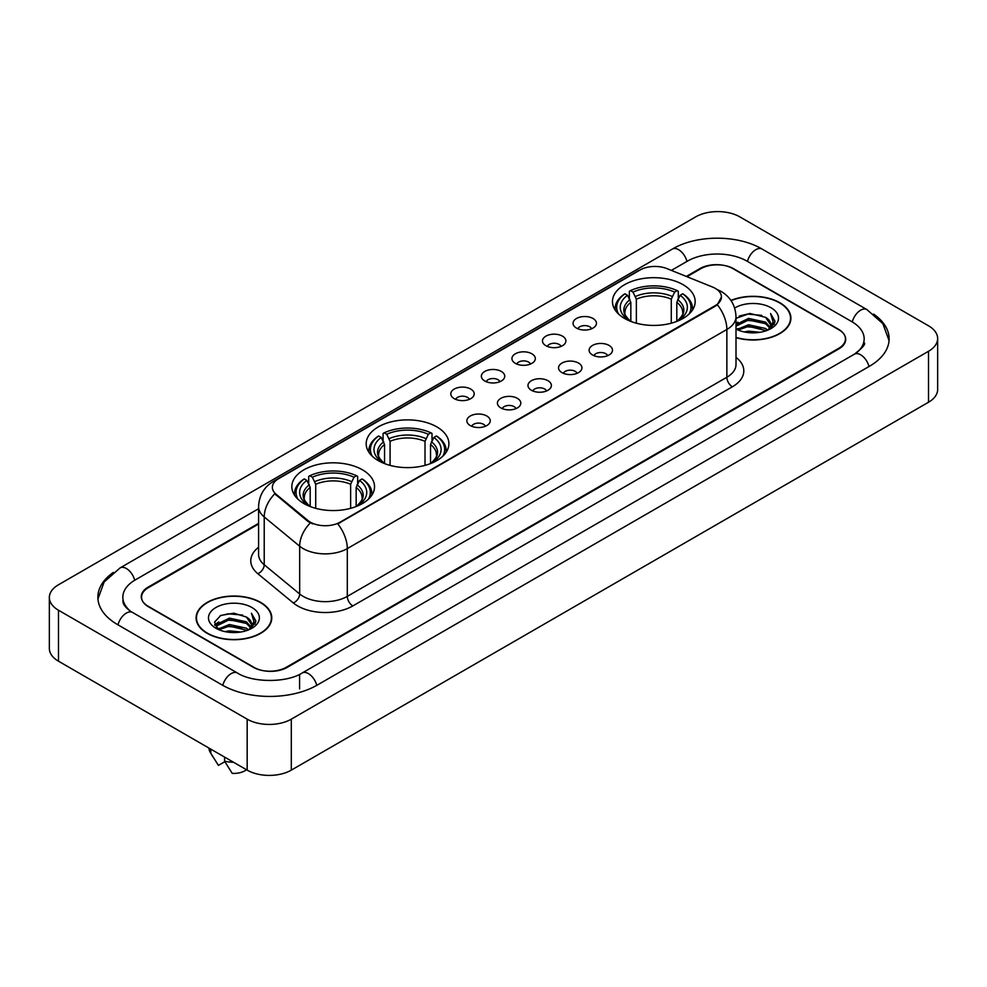 <?xml version="1.0" encoding="UTF-8"?>
<svg xmlns="http://www.w3.org/2000/svg" width="987" height="987" viewBox="0 0 987 987"><rect width="100%" height="100%" fill="white"/><g stroke="black" fill="none" stroke-linecap="round" stroke-linejoin="round"><path stroke-width="1.48" d="M436.785 426.865A41.355 23.873 0 0 0 391.728 421.696A41.355 23.873 0 0 0 366.189 443.743A41.355 23.873 0 0 0 378.305 460.633A41.355 23.873 0 0 0 423.374 465.802A41.355 23.873 0 0 0 448.9 443.743A41.355 23.873 0 0 0 436.785 426.865M362.414 469.8A41.355 23.873 0 0 0 317.358 464.63A41.355 23.873 0 0 0 291.831 486.677A41.355 23.873 0 0 0 303.934 503.567A41.355 23.873 0 0 0 349.003 508.737A41.355 23.873 0 0 0 374.529 486.677A41.355 23.873 0 0 0 362.414 469.8M683.066 284.675A41.355 23.873 0 0 0 637.997 279.506A41.355 23.873 0 0 0 612.471 301.566A41.355 23.873 0 0 0 624.586 318.443A41.355 23.873 0 0 0 669.642 323.613A41.355 23.873 0 0 0 695.169 301.566A41.355 23.873 0 0 0 683.066 284.675M576.47 328.066A11.708 6.761 180 0 1 574.15 326.154A11.708 6.761 180 0 1 578.024 317.752A11.708 6.761 180 0 1 593.027 318.505A11.708 6.761 180 0 1 595.346 326.154A11.708 6.761 180 0 1 576.47 328.066M591.595 328.757A7.02 4.059 0 0 0 589.72 326.783A7.02 4.059 0 0 0 582.799 325.759A7.02 4.059 0 0 0 577.901 328.757M545.91 345.709A11.708 6.761 180 0 1 543.59 343.797A11.708 6.761 180 0 1 547.464 335.395A11.708 6.761 180 0 1 562.467 336.148A11.708 6.761 180 0 1 564.786 343.797A11.708 6.761 180 0 1 545.91 345.709M561.035 346.412A7.02 4.059 0 0 0 559.148 344.438A7.02 4.059 0 0 0 552.239 343.402A7.02 4.059 0 0 0 547.341 346.412M515.35 363.352A11.708 6.761 180 0 1 513.03 361.439A11.708 6.761 180 0 1 516.904 353.038A11.708 6.761 180 0 1 531.894 353.802A11.708 6.761 180 0 1 534.226 361.439A11.708 6.761 180 0 1 515.35 363.352M530.475 364.055A7.02 4.059 0 0 0 528.588 362.081A7.02 4.059 0 0 0 521.667 361.057A7.02 4.059 0 0 0 516.769 364.055M484.777 380.994A11.708 6.761 180 0 1 482.458 379.082A11.708 6.761 180 0 1 486.332 370.693A11.708 6.761 180 0 1 501.334 371.445A11.708 6.761 180 0 1 503.654 379.082A11.708 6.761 180 0 1 484.777 380.994M499.903 381.698A7.02 4.059 0 0 0 498.028 379.724A7.02 4.059 0 0 0 491.107 378.7A7.02 4.059 0 0 0 486.209 381.698M454.217 398.649A11.708 6.761 180 0 1 451.898 396.737A11.708 6.761 180 0 1 455.772 388.335A11.708 6.761 180 0 1 470.774 389.088A11.708 6.761 180 0 1 473.094 396.737A11.708 6.761 180 0 1 454.217 398.649M469.343 399.34A7.02 4.059 0 0 0 467.456 397.366A7.02 4.059 0 0 0 460.547 396.342A7.02 4.059 0 0 0 455.649 399.34M592.533 354.975A11.708 6.761 180 0 1 590.201 353.062A11.708 6.761 180 0 1 594.088 344.673A11.708 6.761 180 0 1 609.078 345.425A11.708 6.761 180 0 1 611.397 353.062A11.708 6.761 180 0 1 592.533 354.975M607.659 355.678A7.02 4.059 0 0 0 605.771 353.704A7.02 4.059 0 0 0 598.85 352.68A7.02 4.059 0 0 0 593.952 355.678M561.961 372.617A11.708 6.761 180 0 1 559.641 370.705A11.708 6.761 180 0 1 563.515 362.315A11.708 6.761 180 0 1 578.518 363.068A11.708 6.761 180 0 1 580.837 370.705A11.708 6.761 180 0 1 561.961 372.617M577.087 373.32A7.02 4.059 0 0 0 575.211 371.346A7.02 4.059 0 0 0 568.29 370.322A7.02 4.059 0 0 0 563.392 373.32M531.401 390.272A11.708 6.761 180 0 1 529.081 388.36A11.708 6.761 180 0 1 532.955 379.958A11.708 6.761 180 0 1 547.958 380.711A11.708 6.761 180 0 1 550.277 388.36A11.708 6.761 180 0 1 531.401 390.272M546.527 390.963A7.02 4.059 0 0 0 544.639 388.989A7.02 4.059 0 0 0 537.73 387.965A7.02 4.059 0 0 0 532.832 390.963M500.841 407.915A11.708 6.761 180 0 1 498.521 406.002A11.708 6.761 180 0 1 502.395 397.601A11.708 6.761 180 0 1 517.385 398.353A11.708 6.761 180 0 1 519.705 406.002A11.708 6.761 180 0 1 500.841 407.915M515.967 408.618A7.02 4.059 0 0 0 514.079 406.644A7.02 4.059 0 0 0 507.158 405.608A7.02 4.059 0 0 0 502.26 408.618M470.268 425.557A11.708 6.761 180 0 1 467.949 423.645A11.708 6.761 180 0 1 471.823 415.256A11.708 6.761 180 0 1 486.825 416.008A11.708 6.761 180 0 1 489.145 423.645A11.708 6.761 180 0 1 470.268 425.557M485.394 426.261A7.02 4.059 0 0 0 483.519 424.287A7.02 4.059 0 0 0 476.598 423.263A7.02 4.059 0 0 0 471.7 426.261M712.466 287.007A21.06 12.165 180 0 1 715.279 288.377A21.06 12.165 180 0 1 721.448 296.976A21.06 12.165 180 0 1 715.279 305.575L340.133 522.16A21.06 12.165 180 0 1 307.981 520.544L276.175 494.314A21.06 12.165 180 0 1 272.363 487.344A21.06 12.165 180 0 1 278.531 478.732L640.057 270.006A21.06 12.165 180 0 1 667.039 268.649L712.466 287.007M258.582 524.023L148.42 587.623A23.404 13.51 0 0 0 141.56 597.172A23.404 13.51 0 0 0 148.42 606.734L253.24 667.249A23.404 13.51 0 0 0 286.341 667.249L838.58 348.411A23.404 13.51 0 0 0 845.44 338.862A23.404 13.51 0 0 0 838.58 329.3L733.76 268.785A23.404 13.51 0 0 0 700.659 268.785L686.952 276.693M856.383 352.951A42.133 24.33 0 0 0 864.168 338.862A42.133 24.33 0 0 0 851.818 321.663L746.999 261.148A42.133 24.33 0 0 0 687.421 261.148L671.382 270.401M258.582 508.724L135.182 579.974A42.133 24.33 0 0 0 122.832 597.172A42.133 24.33 0 0 0 130.617 611.261M247.169 719.165A31.214 18.013 0 0 0 291.301 719.165L928.508 351.286A31.214 18.013 0 0 0 937.65 338.541A31.214 18.013 0 0 0 928.508 325.796L739.831 216.869A31.214 18.013 0 0 0 695.699 216.869L58.492 584.76A31.214 18.013 0 0 0 49.35 597.493A31.214 18.013 0 0 0 58.492 610.237L247.169 719.165L247.169 770.131A31.214 18.013 0 0 0 291.301 770.131L928.508 402.24A31.214 18.013 0 0 0 937.65 389.507L937.65 338.541M49.35 597.493L49.35 648.459A31.214 18.013 0 0 0 58.492 661.204L247.169 770.131M113.382 572.398A67.104 38.74 0 0 0 97.873 597.172A67.104 38.74 0 0 0 117.527 624.574L222.346 685.089A67.104 38.74 0 0 0 317.234 685.089L869.473 366.251A67.104 38.74 0 0 0 889.127 338.862A67.104 38.74 0 0 0 873.618 314.088M736.006 337.653A37.839 21.85 0 0 0 790.908 318.159A37.839 21.85 0 0 0 779.829 302.713A37.839 21.85 0 0 0 730.935 300.43M260.691 602.428A37.839 21.85 0 0 0 219.447 597.703A37.839 21.85 0 0 0 196.092 617.874A37.839 21.85 0 0 0 207.171 633.333A37.839 21.85 0 0 0 248.416 638.058A37.839 21.85 0 0 0 271.77 617.874A37.839 21.85 0 0 0 260.691 602.428M721.448 296.976L717.327 304.724L715.279 306.204L337.764 523.863A27.303 15.767 60 0 1 347.301 548.599A31.214 18.013 180 0 1 303.169 548.599A31.214 18.013 180 0 1 299.666 546.193L264.22 516.966A31.214 18.013 180 0 1 258.582 506.639L258.582 554.41A31.214 18.013 0 0 0 264.22 564.749L299.666 593.977A31.214 18.013 0 0 0 303.169 596.382A31.214 18.013 0 0 0 347.301 596.382L726.864 377.244A31.214 18.013 0 0 0 736.006 364.499L736.006 316.728A31.214 18.013 180 0 1 726.864 329.461A27.303 15.767 -120 0 0 717.327 304.724M312.706 523.863L307.981 521.469L274.756 493.796A27.303 18.259 129.5 0 0 264.22 516.966L264.22 564.749A7.797 5.219 -50.5 0 1 257.829 573.706A39.011 22.528 180 0 1 258.582 547.267M258.582 523.381L148.136 587.142A23.404 13.51 0 0 0 141.289 596.703A23.404 13.51 0 0 0 148.136 606.252L254.066 667.409A23.404 13.51 0 0 0 287.168 667.409L838.864 348.892A23.404 13.51 0 0 0 845.711 339.343A23.404 13.51 0 0 0 838.864 329.781L732.934 268.624A23.404 13.51 0 0 0 699.832 268.624L686.31 276.434M744.198 331.928L748.504 331.151L759.978 332.298M749.244 332.681L754.858 332.804M737.018 329.485L748.504 324.772L765.542 328.474L767.701 330.176M738.116 330.04L748.504 326.364L766.405 330.67M736.006 324.6L748.504 318.406L765.542 322.107L770.094 327.178M736.006 326.191L748.504 319.998L765.542 323.699L769.687 327.931M770.353 327.844L770.551 328.597M767.787 330.139A17.643 10.178 0 0 0 770.711 324.526A17.643 10.178 0 0 0 765.542 317.32L770.699 324.908M770.181 328.029L769.527 329.362M736.006 337.406A37.444 21.628 0 0 0 790.525 318.159A37.444 21.628 0 0 0 779.557 302.873A37.444 21.628 0 0 0 731.083 300.653M736.006 329.053A25.44 14.682 0 0 0 771.057 328.548A25.44 14.682 0 0 0 771.057 307.771A25.44 14.682 0 0 0 734.649 308.03M765.542 317.32L749.836 313.447L736.006 318.32M769.515 329.362L774.758 322.65L774.931 321.083L770.563 313.508L773.117 321.972L768.071 330.016M770.563 313.508L774.918 321.38M739.238 316.05L747.418 314.063L761.791 315.371M773.018 322.515L774.104 324.39M742.15 321.429L747.418 320.43L761.261 321.577M742.15 327.807L747.418 326.808L761.261 327.955M773.129 321.873L774.277 324.007M736.006 323.292L737.98 322.194M736.709 329.226L737.98 328.56M225.061 631.643L229.366 630.866L240.828 632.013M230.094 632.396L235.72 632.531M217.88 629.212L229.366 624.5L246.405 628.201L248.564 629.891M218.978 629.768L229.366 626.091L247.256 630.385M216.461 627.905L216.893 624.265L229.366 618.133L246.405 621.822L250.957 626.905M216.363 627.448L216.893 625.857L229.366 619.725L246.405 623.426L250.55 627.658M251.204 627.572L251.401 628.324M248.65 629.854A17.643 10.178 0 0 0 251.562 624.253A17.643 10.178 0 0 0 246.405 617.048L251.549 624.635M251.043 627.757L255.621 622.378L255.793 620.798L251.414 613.223L253.967 621.699L248.934 629.743M207.443 633.173A37.444 21.628 0 0 0 248.255 637.861A37.444 21.628 0 0 0 271.376 617.874A37.444 21.628 0 0 0 260.408 602.588A37.444 21.628 0 0 0 219.595 597.9A37.444 21.628 0 0 0 196.475 617.874A37.444 21.628 0 0 0 207.443 633.173M251.919 607.498A25.44 14.682 0 0 0 215.943 607.498A25.44 14.682 0 0 0 215.943 628.263A25.44 14.682 0 0 0 251.919 628.263A25.44 14.682 0 0 0 251.919 607.498M246.405 617.048L233.833 613.186L220.804 615.432L214.524 622.106L218.09 629.373M208.96 748.072A24.971 14.41 0 0 0 210.33 752.538A24.971 14.41 0 0 0 210.786 753.241L218.423 765.394L224.851 761.68M210.786 753.241L210.786 749.121M224.58 757.091L224.58 761.199L232.216 773.352A15.607 9.006 0 0 0 246.491 769.737M224.58 761.199A24.971 14.41 0 0 0 233.512 762.248M251.414 613.223L255.781 621.107M220.101 615.777L228.268 613.791L242.654 615.086M253.881 622.242L254.954 624.105M214.845 625.363L217.35 623.513M223 621.156L228.268 620.157L242.123 621.304M223 627.535L228.268 626.523L242.123 627.683M253.98 621.6L255.139 623.735M214.648 624.759L218.83 621.921M217.572 628.953L218.83 628.287M630.841 321.404L630.841 302.355L627.498 295.286A33.546 19.37 0 0 0 627.498 319.307L626.868 319.665M629.361 298.481L629.361 291.251L630.471 290.622A37.136 21.443 0 0 1 677.181 290.622L674.627 292.103A33.546 19.37 0 0 0 633.012 292.103L636.356 299.172L636.356 323.205M671.283 323.205L671.283 299.172L674.627 292.103M618.565 314.039A37.136 21.443 0 0 1 624.944 293.805L623.833 294.447A38.703 22.343 0 0 0 615.123 308.573A38.703 22.343 0 0 0 615.222 310.115M677.181 290.622L678.291 291.251L678.291 298.481M624.944 293.805L627.498 295.286M633.012 292.103L630.471 290.622M627.498 319.307L630.57 321.306M692.43 310.115A38.703 22.343 0 0 0 692.516 308.573A38.703 22.343 0 0 0 683.806 294.447L682.696 293.805A37.136 21.443 0 0 1 689.074 314.039M680.771 319.665L680.142 319.307A33.546 19.37 0 0 0 680.142 295.286L682.696 293.805M677.082 321.306L680.142 319.307M680.142 295.286L676.811 302.355L676.811 321.404M384.56 463.594L384.56 444.532L381.229 437.463A33.546 19.37 0 0 0 381.229 461.497L380.6 461.854M383.079 440.671L383.079 433.441L384.19 432.812A37.136 21.443 0 0 1 430.9 432.812L428.346 434.28A33.546 19.37 0 0 0 386.744 434.28L390.075 441.349L390.075 465.383M425.015 465.383L425.015 441.349L428.346 434.28M372.296 456.228A37.136 21.443 0 0 1 378.675 435.995L377.565 436.624A38.703 22.343 0 0 0 368.842 450.751A38.703 22.343 0 0 0 368.941 452.305M430.9 432.812L432.01 433.441L432.01 440.671M378.675 435.995L381.229 437.463M386.744 434.28L384.19 432.812M381.229 461.497L384.288 463.483M446.149 452.305A38.703 22.343 0 0 0 446.247 450.751A38.703 22.343 0 0 0 437.525 436.624L436.414 435.995A37.136 21.443 0 0 1 442.793 456.228M434.49 461.854L433.861 461.497A33.546 19.37 0 0 0 433.861 437.463L436.414 435.995M430.801 463.483L433.861 461.497M433.861 437.463L430.529 444.532L430.529 463.594M310.189 506.528L310.189 487.467L306.858 480.41A33.546 19.37 0 0 0 306.858 504.431L306.229 504.789M308.709 483.605L308.709 476.376L309.819 475.746A37.136 21.443 0 0 1 356.529 475.746L353.988 477.214A33.546 19.37 0 0 0 312.373 477.214L315.717 484.284L315.717 508.317M350.644 508.317L350.644 484.284L353.988 477.214M297.926 499.163A37.136 21.443 0 0 1 304.304 478.929L303.194 479.559A38.703 22.343 0 0 0 294.484 493.685A38.703 22.343 0 0 0 294.57 495.24M356.529 475.746L357.639 476.376L357.639 483.605M304.304 478.929L306.858 480.41M312.373 477.214L309.819 475.746M306.858 504.431L309.918 506.417M371.778 495.24A38.703 22.343 0 0 0 371.877 493.685A38.703 22.343 0 0 0 363.167 479.559L362.056 478.929A37.136 21.443 0 0 1 368.435 499.163M360.132 504.789L359.502 504.431A33.546 19.37 0 0 0 359.502 480.41L362.056 478.929M356.43 506.417L359.502 504.431M359.502 480.41L356.159 487.467L356.159 506.528M276.175 494.314L276.175 495.24M307.981 520.544L307.981 521.469M340.133 522.16L340.133 522.789M715.279 305.575L715.279 306.204M316.765 685.36A12.486 7.205 -120 0 0 308.413 673.615A12.486 7.205 -120 0 0 302.17 672.998C286.81 682.93 252.758 682.93 237.411 672.998L132.591 612.483C131.345 612.026 125.263 607.881 123.35 603.489L122.832 600.997M222.815 685.36A12.486 7.205 -60 0 1 231.168 673.615A12.486 7.205 -60 0 1 237.411 672.998M117.996 624.845A12.486 7.205 -60 0 1 126.348 613.1A12.486 7.205 -60 0 1 132.591 612.483M97.935 598.936L104.153 581.96L120.106 567.895A12.486 7.205 60 0 1 126.348 568.512A12.486 7.205 60 0 1 134.713 580.257M120.106 567.895L672.357 249.057A12.486 7.205 60 0 1 678.587 249.674A12.486 7.205 60 0 1 686.952 261.407M672.357 249.057C696.699 234.573 737.721 234.573 762.075 249.057A12.486 7.205 120 0 0 755.832 249.674A12.486 7.205 120 0 0 747.467 261.407M889.065 340.614L882.847 323.637L866.894 309.573A12.486 7.205 120 0 0 860.652 310.189A12.486 7.205 120 0 0 852.287 321.935M869.004 366.522A12.486 7.205 -120 0 0 860.652 354.789A12.486 7.205 -120 0 0 854.409 354.173L302.17 672.998M291.301 770.131L291.301 719.165M58.492 661.204L58.492 610.237M928.508 402.24L928.508 351.286M299.579 688.914L299.579 674.898M352.815 605.932A7.797 4.503 60 0 1 347.301 596.382L347.301 548.599L726.864 329.461L726.864 377.244A7.797 4.503 60 0 0 732.379 386.793L352.815 605.932A39.011 22.528 180 0 1 297.655 605.932A39.011 22.528 180 0 1 293.275 602.934L257.829 573.706M736.006 316.728C735.475 305.501 730.54 297.087 721.213 291.486L717.265 289.561A27.303 12.794 112 0 0 716.907 289.425M276.212 480.336A27.303 15.767 -120 0 0 273.374 481.397C264.047 486.998 259.112 495.412 258.582 506.639M273.374 481.397L637.762 271.018A27.303 15.767 60 0 1 639.835 270.142M310.313 522.913A27.303 18.259 129.5 0 0 299.666 546.193L299.666 593.977A7.797 5.219 -50.5 0 1 293.275 602.934M736.006 357.356A39.011 22.528 180 0 1 732.379 386.793M630.841 302.355A28.87 16.668 0 0 0 624.956 312.435C624.166 313.915 625.906 316.704 630.162 320.837M671.283 299.172A28.87 16.668 0 0 0 636.356 299.172M630.027 299.629A30.005 17.322 0 0 0 630.027 320.738M672.098 296.445A30.005 17.322 0 0 0 635.542 296.445M677.625 320.738A30.005 17.322 0 0 0 677.625 299.629M677.477 320.837C681.733 316.716 683.473 313.915 682.696 312.435A28.87 16.668 0 0 0 676.811 302.355M384.56 444.532A28.87 16.668 0 0 0 378.675 454.625C377.885 456.093 379.625 458.893 383.894 463.014M425.015 441.349A28.87 16.668 0 0 0 390.075 441.349M383.746 441.818A30.005 17.322 0 0 0 383.746 462.928M425.829 438.623A30.005 17.322 0 0 0 389.26 438.623M431.344 462.928A30.005 17.322 0 0 0 431.344 441.818M431.208 463.014C435.464 458.906 437.204 456.105 436.414 454.625A28.87 16.668 0 0 0 430.529 444.532M310.189 487.467A28.87 16.668 0 0 0 304.304 497.559C303.515 499.027 305.254 501.828 309.523 505.949M350.644 484.284A28.87 16.668 0 0 0 315.717 484.284M309.375 484.753A30.005 17.322 0 0 0 309.375 505.862M351.458 481.57A30.005 17.322 0 0 0 314.902 481.57M356.973 505.862A30.005 17.322 0 0 0 356.973 484.753M356.838 505.949C361.094 501.84 362.834 499.04 362.044 497.559A28.87 16.668 0 0 0 356.159 487.467M864.168 342.686C865.907 343.945 862.65 347.769 854.409 354.173M762.075 249.057L866.894 309.573M637.762 271.018L642.771 268.686M790.525 321.281L790.525 318.159M216.289 627.707L216.289 626.646M271.376 621.008L271.376 617.874M212.859 756.782L210.33 752.538M196.475 621.008L196.475 617.874M615.123 309.98L615.123 308.573M692.516 309.98L692.516 308.573M368.842 452.157L368.842 450.751M446.247 452.157L446.247 450.751M294.484 495.092L294.484 493.685M371.877 495.092L371.877 493.685"/></g></svg>
